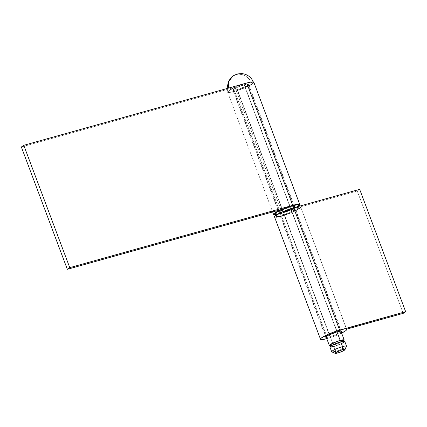 <?xml version="1.0" encoding="UTF-8"?>
<svg xmlns="http://www.w3.org/2000/svg" width="427" height="427" viewBox="0 0 427 427"><rect width="100%" height="100%" fill="white"/><g stroke="black" fill="none" stroke-linecap="round" stroke-linejoin="round"><path stroke-width="0.32" stroke-dasharray="2.13 1.6" d="M346.543 346.185A7.926 1.174 -20.6 0 1 343.159 348.544A7.926 1.174 -20.6 0 1 335.702 351.336L337.762 352.996L335.702 351.336A7.926 1.174 159.4 0 0 346.521 346.382M331.726 345.32L333.743 344.851L334.293 346.318A7.045 1.041 -20.6 0 1 330.733 346.697A7.045 1.041 -20.6 0 1 333.743 344.6A7.045 1.041 -20.6 0 1 340.367 342.118L343.116 341.563L343.916 341.899L340.522 344.023L334.293 346.318L330.765 346.751L331.464 345.859L334.138 344.413L340.367 342.118A7.045 1.041 -20.6 0 1 343.927 341.739A7.045 1.041 -20.6 0 1 340.922 343.836A7.045 1.041 -20.6 0 1 334.293 346.318L333.743 344.851A7.045 1.041 159.4 0 0 340.367 342.369A7.045 1.041 159.4 0 0 343.377 340.271M343.564 340.773A7.926 1.174 -20.6 0 1 333.364 345.112L237.3 89.547A7.926 1.174 159.4 0 0 244.756 86.756A7.926 1.174 159.4 0 0 248.14 84.397A7.926 1.174 159.4 0 0 244.137 84.824L336.994 331.859L244.137 84.824L235.928 87.983L234.119 89.029L233.334 90.033L235.037 90.076L238.656 89.142L245.509 86.387L247.318 85.341L248.108 84.338L244.137 84.824A7.926 1.174 159.4 0 0 236.681 87.615A7.926 1.174 159.4 0 0 233.297 89.974A7.926 1.174 159.4 0 0 237.3 89.547L333.364 345.112A7.926 1.174 -20.6 0 1 330.37 345.731M235.966 74.544C243.155 73.364 248.53 76.518 252.09 84.007L238.036 90.273L230.991 92.152L227.938 91.986L229.352 90.359L228.685 88.058A13.653 11.63 55.3 0 0 229.352 90.359A13.653 2.018 -20.6 0 1 243.401 84.092A13.653 2.018 -20.6 0 1 253.499 82.379A13.653 2.018 -20.6 0 1 252.09 84.007A13.653 11.63 55.3 0 0 235.966 74.544A13.653 11.63 55.3 0 0 232.95 75.953M329.911 347.007A7.926 1.174 159.4 0 0 333.914 346.58L335.702 351.336L333.914 346.58A7.926 1.174 159.4 0 0 341.37 343.788A7.926 1.174 159.4 0 0 344.754 341.429M331.651 347.108L332.692 346.895M333.914 346.58L343.137 342.87M344.472 341.947L344.717 341.37M252.09 84.007L244.596 87.818L237.166 90.556L230.932 92.163L227.997 92.088L228.418 91.095L232.469 88.56L244.271 83.815L248.706 82.571L252.917 82.059L253.473 82.694L252.09 84.007M343.922 340.479L337.608 343.692L330.268 345.742M330.183 345.229A7.045 1.041 159.4 0 0 333.743 344.851L341.958 341.541M331.843 351.896A7.926 1.174 159.4 0 0 335.702 351.336M290.307 207.02A8.369 1.238 -20.6 0 1 294.534 206.572A8.369 1.238 -20.6 0 1 290.963 209.065A8.369 1.238 -20.6 0 1 283.096 212.011L237.113 89.681A8.369 1.238 159.4 0 0 244.981 86.729A8.369 1.238 159.4 0 0 248.551 84.242A8.369 1.238 159.4 0 0 244.324 84.69L290.307 207.02L294.497 206.513L294.24 207.122L291.758 208.675L284.521 211.584L279.829 212.673L278.9 212.523L279.733 211.461L284.323 209.129L290.307 207.02L244.324 84.69L248.514 84.178L246.849 85.763L241.591 88.175L235.821 90.012L232.923 90.188L233.179 89.579L235.661 88.026L244.324 84.69A8.369 1.238 159.4 0 0 236.457 87.636A8.369 1.238 159.4 0 0 232.886 90.129A8.369 1.238 159.4 0 0 237.113 89.681L283.096 212.011A8.369 1.238 -20.6 0 1 278.868 212.459A8.369 1.238 -20.6 0 1 282.439 209.972A8.369 1.238 -20.6 0 1 290.307 207.02M275.442 214.781L280.662 213.692L288.161 211.178L295.164 208.104L298.59 206.097A14.006 2.071 -20.6 0 1 280.662 213.692L234.685 91.362A14.006 2.071 159.4 0 0 247.852 86.425A14.006 2.071 159.4 0 0 253.83 82.256M275.5 214.776A14.006 2.071 -20.6 0 0 280.662 213.692L234.685 91.362A14.006 2.071 159.4 0 1 227.607 92.115A14.006 2.071 159.4 0 1 234.973 87.3L280.955 209.636L234.973 87.3L21.35 146.989L234.973 87.3L228.13 91.17L227.692 92.237L229.459 92.451L234.685 91.362L239.606 89.793L249.181 85.774M341.162 331.875A8.369 1.238 -20.6 0 1 329.996 336.791L284.014 214.455A8.369 1.238 159.4 0 0 291.881 211.509A8.369 1.238 159.4 0 0 295.452 209.016A8.369 1.238 159.4 0 0 291.225 209.47L337.207 331.8L291.225 209.47L295.42 208.958L293.749 210.538L288.492 212.956L282.722 214.792L279.824 214.968L280.08 214.359L282.562 212.806L291.225 209.47A8.369 1.238 159.4 0 0 283.357 212.416A8.369 1.238 159.4 0 0 279.786 214.909A8.369 1.238 159.4 0 0 284.014 214.455L329.996 336.791L326.127 337.437M280.368 216.462L281.585 216.137L327.568 338.472A14.006 2.071 -20.6 0 1 326.783 338.686L334.587 336.14L341.627 333.103A14.006 2.071 -20.6 0 1 327.568 338.472L281.585 216.137L293.797 211.648L298.964 208.92L300.747 207.095L346.559 329.185L300.576 206.855L357.239 191.024L359.667 189.342L357.239 191.024L300.576 206.855A14.006 2.071 159.4 0 1 300.731 207.036L346.713 329.361M274.508 216.889A14.006 2.071 159.4 0 0 281.585 216.137A14.006 2.071 159.4 0 0 294.753 211.205A14.006 2.071 159.4 0 0 300.731 207.036M341.419 331.544L337.394 334.063L329.996 336.791A8.369 1.238 -20.6 0 1 326.319 337.453M274.534 216.569L275.105 217.22L276.12 217.247M403.221 313.354L357.239 191.024L403.221 313.354M293.301 207.671A7.926 1.174 159.4 0 0 294.123 206.727A7.926 1.174 159.4 0 0 288.257 207.725A7.926 1.174 159.4 0 0 280.101 211.36L281.019 213.81A7.926 1.174 -20.6 0 1 289.175 210.169A7.926 1.174 -20.6 0 1 295.041 209.171A7.926 1.174 -20.6 0 1 294.219 210.121L293.301 207.671L294.086 206.668L292.383 206.625L284.446 209.15L280.891 210.863L279.311 212.363L281.019 212.406L284.638 211.477L290.291 209.294L293.301 207.671L294.219 210.121L295.009 209.118L291.038 209.598L284.03 212.182L280.48 214.231L280.213 214.573L280.534 214.936L281.937 214.85L288.449 212.902L294.219 210.121A7.926 1.174 -20.6 0 1 286.063 213.756A7.926 1.174 -20.6 0 1 280.197 214.754A7.926 1.174 -20.6 0 1 281.019 213.81L280.101 211.36A7.926 1.174 159.4 0 0 279.279 212.304A7.926 1.174 159.4 0 0 285.145 211.312A7.926 1.174 159.4 0 0 293.301 207.671M277.353 214.834L277.203 214.434L277.353 214.834L284.115 211.392L292.933 208.285L298.638 207.335L299.14 207.906L297.891 209.097A12.335 1.825 -20.6 0 1 285.199 214.754A12.335 1.825 -20.6 0 1 276.077 216.302A12.335 1.825 -20.6 0 1 277.353 214.834A12.335 1.825 -20.6 0 1 290.04 209.171A12.335 1.825 -20.6 0 1 299.167 207.623A12.335 1.825 -20.6 0 1 297.891 209.097L291.123 212.534L282.306 215.64L276.6 216.59L276.098 216.019L277.353 214.834M275.153 213.858A12.335 1.825 159.4 0 0 284.281 212.31A12.335 1.825 159.4 0 0 296.968 206.647L297.891 209.097L296.968 206.647L287.985 210.981L281.388 213.19L276.579 214.167M298.19 205.088L297.811 205.985M275.212 213.943L275.18 213.575M296.968 206.647A12.335 1.825 159.4 0 0 298.243 205.179M343.927 341.739L343.74 341.237M340.885 331.133L248.14 84.397M253.499 82.379L253.328 81.947M227.938 91.986L227.127 88.496M326.041 336.711L233.297 89.974M330.733 346.697L330.546 346.196M294.534 206.572L248.551 84.242M227.607 92.115L272.65 211.952M278.868 212.459L232.886 90.129M341.435 331.352L295.452 209.016M325.769 337.239L279.786 214.909M294.123 206.727L295.041 209.171M276.077 216.302L275.73 215.384M299.167 207.623L298.697 206.38M279.279 212.304L280.197 214.754"/><path stroke-width="0.64" d="M344.973 349.692L346.521 346.382A7.926 1.174 159.4 0 0 342.534 346.612L342.315 349.846A5.284 0.785 -20.6 0 1 344.973 349.692A5.284 0.785 -20.6 0 1 337.762 352.996L335.115 353.321L336.844 351.955L341.413 350.113L344.963 349.526L342.433 351.277L337.762 352.996A5.284 0.785 -20.6 0 1 335.19 353.369A5.284 0.785 -20.6 0 1 337.042 351.853A5.284 0.785 -20.6 0 1 342.315 349.846L342.534 346.612A7.926 1.174 -20.6 0 1 346.543 346.185L344.754 341.429A7.926 1.174 159.4 0 0 340.746 341.856L342.534 346.612L340.746 341.856L331.523 345.566L329.943 347.066L331.651 347.108M343.74 341.237L343.377 340.271A7.045 1.041 159.4 0 0 339.817 340.65L340.314 341.979L339.817 340.65L336.044 341.915L330.434 344.765L330.482 345.395L331.726 345.32M343.383 340.906L344.167 339.903L343.287 339.759L335.953 341.808L330.178 344.594L329.393 345.598L330.37 345.731A7.926 1.174 -20.6 0 1 329.356 345.539A7.926 1.174 -20.6 0 1 332.74 343.18A7.926 1.174 -20.6 0 1 340.196 340.388L336.994 331.859L340.196 340.388A7.926 1.174 -20.6 0 1 344.199 339.961A7.926 1.174 -20.6 0 1 343.564 340.773M253.499 82.379C251.327 77.239 247.479 74.309 241.949 73.588L237.455 73.924L232.95 75.953A13.653 11.63 55.3 0 0 228.685 88.058L229.085 81.098L232.95 75.953L235.966 74.544M332.692 346.895L333.914 346.58M343.137 342.87L344.472 341.947M344.717 341.37L340.746 341.856A7.926 1.174 159.4 0 0 333.295 344.648A7.926 1.174 159.4 0 0 329.911 347.007L331.699 351.763A7.926 1.174 -20.6 0 1 335.083 349.403A7.926 1.174 -20.6 0 1 342.534 346.612A7.926 1.174 159.4 0 0 334.624 349.628A7.926 1.174 159.4 0 0 331.843 351.896L335.19 353.369M335.702 351.336A7.926 1.174 -20.6 0 1 331.699 351.763M341.942 341.552L343.361 340.431M343.345 340.218L339.817 340.65A7.045 1.041 159.4 0 0 333.188 343.132A7.045 1.041 159.4 0 0 330.183 345.229L330.546 346.196M299.813 204.586L253.83 82.256A14.006 2.071 159.4 0 0 246.753 83.009L292.735 205.339A14.006 2.071 -20.6 0 1 299.813 204.586A14.006 2.071 -20.6 0 1 298.59 206.097M280.955 209.636L274.113 213.5L273.675 214.567L275.5 214.776A14.006 2.071 -20.6 0 1 273.59 214.445A14.006 2.071 -20.6 0 1 280.955 209.636L67.333 269.32L21.35 146.989L23.779 145.308L21.35 146.989L67.333 269.32L280.955 209.636M298.361 206.257L299.786 204.907L299.215 204.261L292.735 205.339L69.761 267.638L67.333 269.32L69.761 267.638L23.779 145.308L246.753 83.009L23.779 145.308L69.761 267.638L292.735 205.339L246.753 83.009L250.761 82.08L253.771 82.155L253.803 82.576L252.384 83.927L249.181 85.774M326.73 337.453L325.806 337.298L326.063 336.689L328.544 335.136L337.207 331.8A8.369 1.238 -20.6 0 1 341.435 331.352A8.369 1.238 -20.6 0 1 341.162 331.875M341.317 333.257L345.747 330.685L346.649 329.761L346.559 329.185A14.006 2.071 -20.6 0 1 346.713 329.366A14.006 2.071 -20.6 0 1 341.627 333.103M320.49 339.225L274.508 216.889A14.006 2.071 159.4 0 1 280.486 212.721A14.006 2.071 159.4 0 1 293.659 207.789L359.667 189.342L293.659 207.789L339.636 330.119L405.65 311.678L359.667 189.342L405.65 311.678L403.221 313.354L346.559 329.185L403.221 313.354L405.65 311.678L334.715 331.683L327.258 334.683L320.987 338.307L320.549 339.326L321.088 339.55L326.783 338.686A14.006 2.071 -20.6 0 1 320.49 339.225A14.006 2.071 -20.6 0 1 326.468 335.056A14.006 2.071 -20.6 0 1 339.636 330.119L293.659 207.789L281.276 212.352L275.959 215.224L274.534 216.569L274.572 216.991M326.319 337.453A8.369 1.238 -20.6 0 1 325.769 337.239A8.369 1.238 -20.6 0 1 329.34 334.747A8.369 1.238 -20.6 0 1 337.207 331.8L340.474 331.138L341.397 331.288L341.141 331.896M276.12 217.247L280.368 216.462M276.579 214.167L275.682 214.146L275.18 213.575L276.429 212.384L277.203 214.434L276.429 212.384A12.335 1.825 159.4 0 0 275.153 213.858L275.73 215.384M298.697 206.38L298.243 205.179A12.335 1.825 159.4 0 0 289.122 206.727A12.335 1.825 159.4 0 0 276.429 212.384L281.115 209.86L289.912 206.471L296.824 204.864L298.19 205.088L298.222 205.456M297.811 205.985L296.968 206.647M344.199 339.956L340.885 331.133M227.127 88.496L228.344 81.418L232.95 75.953M329.356 345.534L326.041 336.711M272.65 211.952L273.59 214.439"/></g></svg>
